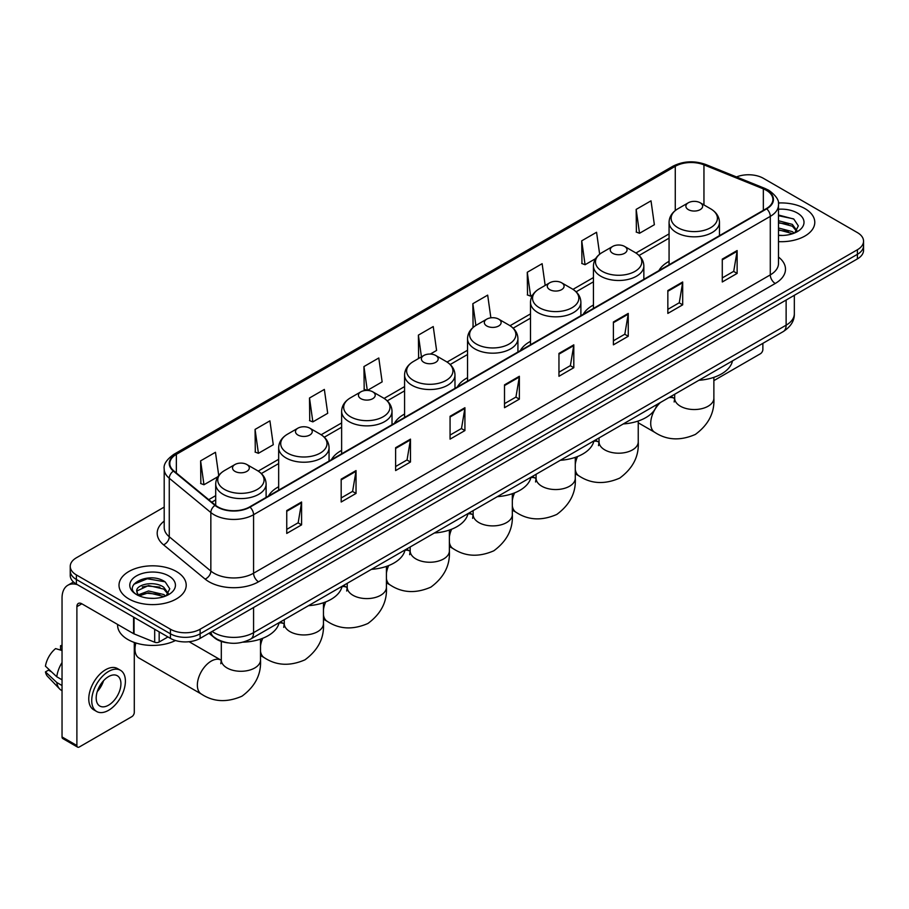 <?xml version="1.0" encoding="UTF-8"?>
<svg xmlns="http://www.w3.org/2000/svg" width="909" height="909" viewBox="0 0 909 909"><rect width="100%" height="100%" fill="white"/><g stroke="black" fill="none" stroke-linecap="round" stroke-linejoin="round"><path stroke-width="1.36" d="M278.665 486.747A37.099 21.418 0 0 0 268.473 496.03M341.625 450.398A37.099 21.418 0 0 0 331.433 459.681M404.573 414.049A37.099 21.418 0 0 0 394.392 423.333M467.533 377.701A37.099 21.418 0 0 0 457.352 386.995M530.492 341.352A37.099 21.418 0 0 0 520.3 350.647M593.441 305.015A37.099 21.418 0 0 0 583.26 314.298M669.069 261.349A37.099 21.418 0 0 0 658.889 270.632M227.886 642.845A20.998 12.124 180 0 1 214.604 637.891L208.99 633.255M164.199 507.086L76.39 557.785A20.998 12.124 0 0 0 70.243 566.364L70.243 575.499A20.998 12.124 0 0 0 76.39 584.078L170.426 638.368A20.998 12.124 0 0 0 200.128 638.368L857.403 258.895A20.998 12.124 0 0 0 863.55 250.316L863.55 245.748A20.998 12.124 0 0 1 857.403 254.315A20.998 12.124 0 0 0 863.55 245.748L863.55 241.18A20.998 12.124 0 0 0 857.403 232.602L763.367 178.312A20.998 12.124 0 0 0 736.506 176.937M70.243 566.364A20.998 12.124 0 0 0 76.39 574.931L170.426 629.221A20.998 12.124 0 0 0 200.128 629.221L200.128 633.8L857.403 254.315L200.128 633.8A20.998 12.124 0 0 1 170.426 633.8A20.998 12.124 0 0 0 200.128 633.8L200.128 638.368M76.39 574.931L76.39 579.499L170.426 633.8L76.39 579.499A20.998 12.124 0 0 1 70.243 570.932A20.998 12.124 0 0 0 76.39 579.499L76.39 584.078M804.931 208.604A33.599 19.396 0 0 0 778.354 202.991A33.599 19.396 0 0 1 804.931 208.604A33.599 19.396 0 0 1 814.782 222.319A33.599 19.396 0 0 0 804.931 208.604M176.369 571.5A33.599 19.396 0 0 0 139.759 567.296A33.599 19.396 0 0 0 119.011 585.214A33.599 19.396 0 0 0 128.851 598.929A33.599 19.396 0 0 0 165.472 603.133A33.599 19.396 0 0 0 186.209 585.214A33.599 19.396 0 0 0 176.369 571.5A33.599 19.396 0 0 0 139.759 567.296A33.599 19.396 0 0 0 119.011 585.214A33.599 19.396 0 0 0 128.851 598.929A33.599 19.396 0 0 0 165.472 603.133A33.599 19.396 0 0 0 186.209 585.214A33.599 19.396 0 0 0 176.369 571.5M766.332 190.311A22.395 12.931 180 0 1 772.889 199.457A22.395 12.931 180 0 1 766.332 208.604L249.623 506.927A22.395 12.931 180 0 1 215.433 505.199L173.846 470.907A22.395 12.931 180 0 1 169.801 463.488A22.395 12.931 180 0 1 176.357 454.352L675.273 166.302A22.395 12.931 180 0 1 703.952 164.859L763.344 188.867A22.395 12.931 180 0 1 766.332 190.311M766.73 190.083A22.964 13.26 0 0 0 763.662 188.595L704.282 164.586A22.964 13.26 0 0 0 674.876 166.074L175.96 454.114A22.964 13.26 0 0 0 173.392 471.089L214.978 505.381A22.964 13.26 0 0 0 250.009 507.154L766.73 208.831A22.964 13.26 0 0 0 766.73 190.083M286.744 510.585L286.744 533.435L301.583 524.868L301.583 502.007L286.744 510.585M286.744 529.379L298.175 522.777L301.527 502.768A5.602 3.238 -120 0 0 301.583 502.007M298.072 522.834L301.583 524.868M341.182 479.145L341.182 502.007L356.033 493.439L356.033 470.578L341.182 479.145M341.182 497.95L352.612 491.349L355.964 471.339A5.602 3.238 -120 0 0 356.033 470.578M352.522 491.405L356.033 493.439M395.62 447.717L395.62 470.578L410.47 461.999L410.47 439.138L395.62 447.717M395.62 466.522L407.062 459.92L410.413 439.899A5.602 3.238 -120 0 0 410.47 439.138M406.959 459.977L410.47 461.999M450.069 416.288L450.069 439.138L464.919 430.571L464.919 407.709L450.069 416.288M450.069 435.081L461.499 428.48L464.851 408.471A5.602 3.238 -120 0 0 464.919 407.709M461.408 428.548L464.919 430.571M722.28 259.122L722.28 281.983L737.131 273.404L737.131 250.543L722.28 259.122M722.28 277.927L733.722 271.325L737.074 251.304A5.602 3.238 -120 0 0 737.131 250.543M733.62 271.382L737.131 273.404M667.842 290.55L667.842 313.412L682.682 304.845L682.682 281.983L667.842 290.55M667.842 309.355L679.273 302.754L682.625 282.744A5.602 3.238 -120 0 0 682.682 281.983M679.171 302.811L682.682 304.845M613.393 321.991L613.393 344.841L628.244 336.273L628.244 313.412L613.393 321.991M613.393 340.795L624.835 334.182L628.187 314.173A5.602 3.238 -120 0 0 628.244 313.412M624.733 334.251L628.244 336.273M558.955 353.419L558.955 376.281L573.806 367.702L573.806 344.841L558.955 353.419M558.955 372.224L570.386 365.623L573.738 345.602A5.602 3.238 -120 0 0 573.806 344.841M570.284 365.679L573.806 367.702M504.506 384.848L504.506 407.709L519.357 399.142L519.357 376.281L504.506 384.848M504.506 403.653L515.948 397.051L519.3 377.042A5.602 3.238 -120 0 0 519.357 376.281M515.846 397.108L519.357 399.142M778.49 241.646A33.599 19.396 0 0 0 814.782 222.319A33.599 19.396 0 0 1 778.49 241.646M200.128 629.221L857.403 249.748A20.998 12.124 0 0 0 863.55 241.18M309.503 397.994L312.855 421.878L327.706 413.311L324.354 389.427L309.503 397.994L309.742 420.719M255.065 429.423L258.417 453.307L273.268 444.74L269.916 420.856L255.065 429.423L255.304 452.148M218.728 475.498L215.467 452.284L200.616 460.863L200.855 483.577M490.871 317.832L487.678 295.13L472.839 303.697L473.078 326.422M545.173 285.426L542.128 263.69L527.277 272.268L527.515 294.982M599.656 254.225L596.565 232.261L581.726 240.828L581.965 263.553M636.164 209.4L639.516 233.283L654.366 224.716L651.014 200.832L636.164 209.4L636.402 232.125M367.361 390.416L382.144 381.871L378.792 357.987L363.952 366.566L364.191 389.279M430.321 354.067L436.593 350.442L433.241 326.558L418.39 335.126L418.629 357.851M419.288 358.101L418.39 357.76M418.39 335.126L421.435 356.862M473.953 326.751L472.839 326.331M472.839 303.697L475.884 325.433M527.277 272.268L530.629 296.152L532.651 294.982M530.629 296.152L527.277 294.902M581.726 240.828L585.078 264.724L595.611 258.633M585.078 264.724L581.726 263.462M639.516 233.283L636.164 232.034M367.191 390.404L363.952 389.2M363.952 366.566L367.293 390.404M312.855 421.878L309.503 420.628M258.417 453.307L255.065 452.057M200.616 460.863L203.968 484.747L217.876 476.714M203.968 484.747L200.616 483.497M778.49 235.249L782.66 235.465M778.49 227.989L792.364 231.647L794.216 233.124M778.49 229.807L792.693 233.693M778.49 220.739L792.364 224.387L796.909 230.67M778.49 222.546L792.364 226.205L796.545 231.136M778.49 235.397A22.816 13.169 0 0 0 797.318 231.636A22.816 13.169 0 0 0 797.318 213.001A22.816 13.169 0 0 0 778.49 209.229M794.75 232.909L798.329 225.887L793.807 219.069L778.49 215.001M778.49 215.706L793.5 218.864M778.49 222.955L788.444 224.205M778.49 230.216L788.444 231.465M713.872 380.621L760.39 353.76A3.5 2.023 120 0 0 762.867 349.476L762.867 343.352M688.329 209.627A8.397 4.852 0 0 0 700.203 209.627A8.397 4.852 0 0 0 700.203 202.775L710.633 208.797A23.145 13.362 0 0 1 710.633 227.693A23.145 13.362 0 0 1 677.898 227.693A23.145 13.362 0 0 1 677.898 208.797C672.206 212.183 669.251 216.672 669.069 222.285A25.202 14.544 0 0 0 676.455 232.568A25.202 14.544 0 0 0 703.907 235.726A25.202 14.544 0 0 0 719.462 222.285C719.28 216.672 716.337 212.183 710.633 208.797L700.203 202.775A8.397 4.852 0 0 0 688.329 202.775A8.397 4.852 0 0 0 688.329 209.627M698.896 380.28A38.496 22.225 0 0 0 732.484 360.896M612.7 253.293A8.397 4.852 0 0 0 624.585 253.293A8.397 4.852 0 0 0 624.585 246.43L635.016 252.452A23.145 13.362 0 0 1 635.016 271.359A23.145 13.362 0 0 1 602.269 271.359A23.145 13.362 0 0 1 602.269 252.452C596.577 255.838 593.634 260.338 593.441 265.951A25.202 14.544 0 0 0 600.826 276.234A25.202 14.544 0 0 0 628.289 279.381A25.202 14.544 0 0 0 643.845 265.951C643.652 260.338 640.709 255.838 635.016 252.452L624.585 246.43A8.397 4.852 0 0 0 612.7 246.43A8.397 4.852 0 0 0 612.7 253.293M623.267 423.946A38.496 22.225 0 0 0 656.866 404.55M549.752 289.641A8.397 4.852 0 0 0 561.626 289.641A8.397 4.852 0 0 0 561.626 282.779L572.056 288.801A23.145 13.362 0 0 1 572.056 307.697A23.145 13.362 0 0 1 539.321 307.697A23.145 13.362 0 0 1 539.321 288.801C533.617 292.187 530.674 296.686 530.492 302.288A25.202 14.544 0 0 0 537.867 312.582A25.202 14.544 0 0 0 565.33 315.73A25.202 14.544 0 0 0 580.885 302.288C580.703 296.686 577.76 292.187 572.056 288.801L561.626 282.779A8.397 4.852 0 0 0 549.752 282.779A8.397 4.852 0 0 0 549.752 289.641M560.319 460.295A38.496 22.225 0 0 0 593.907 440.899M486.792 325.99A8.397 4.852 0 0 0 498.666 325.99A8.397 4.852 0 0 0 498.666 319.127L509.097 325.149A23.145 13.362 0 0 1 509.097 344.045A23.145 13.362 0 0 1 476.361 344.045A23.145 13.362 0 0 1 476.361 325.149C470.657 328.535 467.715 333.035 467.533 338.637A25.202 14.544 0 0 0 474.918 348.931A25.202 14.544 0 0 0 502.37 352.078A25.202 14.544 0 0 0 517.925 338.637C517.744 333.035 514.801 328.535 509.097 325.149L498.666 319.127A8.397 4.852 0 0 0 486.792 319.127A8.397 4.852 0 0 0 486.792 325.99M497.359 496.644A38.496 22.225 0 0 0 530.947 477.248M423.833 362.327A8.397 4.852 0 0 0 435.718 362.327A8.397 4.852 0 0 0 435.718 355.476L446.149 361.498A23.145 13.362 0 0 1 446.149 380.394A23.145 13.362 0 0 1 413.402 380.394A23.145 13.362 0 0 1 413.402 361.498C407.709 364.884 404.766 369.384 404.573 374.985A25.202 14.544 0 0 0 411.959 385.28A25.202 14.544 0 0 0 439.422 388.427A25.202 14.544 0 0 0 454.977 374.985C454.784 369.384 451.841 364.884 446.149 361.498L435.718 355.476A8.397 4.852 0 0 0 423.833 355.476A8.397 4.852 0 0 0 423.833 362.327M434.4 532.992A38.496 22.225 0 0 0 467.987 513.596M360.884 398.676A8.397 4.852 0 0 0 372.758 398.676A8.397 4.852 0 0 0 372.758 391.824L383.189 397.847A23.145 13.362 0 0 1 383.189 416.742A23.145 13.362 0 0 1 350.454 416.742A23.145 13.362 0 0 1 350.454 397.847C344.75 401.233 341.807 405.721 341.625 411.334A25.202 14.544 0 0 0 348.999 421.617A25.202 14.544 0 0 0 376.462 424.776A25.202 14.544 0 0 0 392.018 411.334C391.836 405.721 388.893 401.233 383.189 397.847L372.758 391.824A8.397 4.852 0 0 0 360.884 391.824A8.397 4.852 0 0 0 360.884 398.676M371.451 569.341A38.496 22.225 0 0 0 405.039 549.945M297.925 435.025A8.397 4.852 0 0 0 309.799 435.025A8.397 4.852 0 0 0 309.799 428.173L320.229 434.195A23.145 13.362 0 0 1 320.229 453.091A23.145 13.362 0 0 1 287.494 453.091A23.145 13.362 0 0 1 287.494 434.195C281.79 437.581 278.847 442.069 278.665 447.683A25.202 14.544 0 0 0 286.051 457.966A25.202 14.544 0 0 0 313.503 461.124A25.202 14.544 0 0 0 329.058 447.683C328.876 442.069 325.933 437.581 320.229 434.195L309.799 428.173A8.397 4.852 0 0 0 297.925 428.173A8.397 4.852 0 0 0 297.925 435.025M308.492 605.678A38.496 22.225 0 0 0 342.079 586.294M135.873 642.97A19.6 11.317 120 0 0 134.987 649.117L134.987 643.402A12.601 7.272 -60 0 1 135.009 642.686M134.987 649.117A19.6 11.317 120 0 0 139.054 658.082L201.412 694.09A19.6 11.317 -60 0 1 198.412 678.387A19.6 11.317 -60 0 1 211.206 661.116A19.6 11.317 -60 0 1 221.012 660.139L221.307 660.309M234.965 471.373A8.397 4.852 0 0 0 246.85 471.373A8.397 4.852 0 0 0 246.85 464.522L257.281 470.532A23.145 13.362 0 0 1 257.281 489.44A23.145 13.362 0 0 1 224.534 489.44A23.145 13.362 0 0 1 224.534 470.532C218.842 473.919 215.899 478.418 215.706 484.031A25.202 14.544 0 0 0 223.091 494.314A25.202 14.544 0 0 0 250.554 497.473A25.202 14.544 0 0 0 266.11 484.031C265.917 478.418 262.974 473.919 257.281 470.532L246.85 464.522A8.397 4.852 0 0 0 234.965 464.522A8.397 4.852 0 0 0 234.965 471.373M242.976 642.163A38.496 22.225 0 0 0 279.12 622.642M159.166 631.869L159.166 642.015L167.949 636.936M77.435 584.68A27.997 16.169 -120 0 0 67.834 585.26A27.997 16.169 -120 0 0 62.039 598.077L62.039 736.949L76.89 745.528L76.89 606.644A6.999 4.045 60 0 1 78.333 603.44A6.999 4.045 60 0 1 81.833 603.792L133.589 633.675L133.589 617.097M76.89 745.528A3.5 2.023 120 0 0 77.606 747.13L62.766 738.551A3.5 2.023 -60 0 1 62.039 736.949M77.606 747.13A3.5 2.023 120 0 0 79.356 746.959L131.828 716.667A3.5 2.023 120 0 0 134.293 712.383L134.293 642.447M159.166 642.015A3.5 2.023 180 0 1 154.689 642.243L134.055 633.891A3.5 2.023 180 0 1 133.589 633.675M108.557 705.179A17.498 10.101 120 0 0 119.988 689.761A17.498 10.101 120 0 0 117.306 675.739A17.498 10.101 120 0 0 108.557 676.603A17.498 10.101 120 0 0 97.127 692.022A17.498 10.101 120 0 0 99.808 706.043A17.498 10.101 120 0 0 108.557 705.179M97.252 691.613A17.498 10.101 120 0 0 103.535 680.739M62.039 646.185L60.551 645.731L60.551 649.242L62.039 650.105M120.465 670.274L117.488 668.569A23.793 13.737 120 0 0 105.592 669.74A23.793 13.737 120 0 0 90.048 690.715A23.793 13.737 120 0 0 93.695 709.781L96.661 711.497A23.793 13.737 120 0 0 108.557 710.315A23.793 13.737 120 0 0 124.113 689.352A23.793 13.737 120 0 0 120.465 670.274A23.793 13.737 120 0 0 108.557 671.456A23.793 13.737 120 0 0 93.013 692.431A23.793 13.737 120 0 0 96.661 711.497M62.039 662.547A23.1 13.34 120 0 0 56.778 676.773L45.45 666.172A18.203 10.51 120 0 1 55.608 648.594L62.039 650.537M62.039 679.818L56.778 676.773M51.574 671.91L48.495 670.138L45.45 671.887L56.778 682.489L62.039 685.534M56.778 682.489A23.1 13.34 120 0 0 59.63 688.942A23.1 13.34 120 0 0 61.38 690.317L62.039 690.704M62.039 645.322A18.203 10.51 120 0 0 60.551 645.731M45.45 671.887A18.203 10.51 120 0 0 47.598 676.421L59.63 688.942M117.613 624.449L117.613 625.222A34.996 20.203 0 0 0 127.862 639.516A34.996 20.203 0 0 0 175.482 640.515M148.815 598.213L154.098 598.361M138.327 594.861L148.519 590.975L163.802 594.543L165.643 596.031M139.27 595.838L148.519 592.793L164.131 596.588M138.486 595.565L136.85 591.736A15.817 9.135 0 0 0 139.407 595.963M168.335 593.566L163.802 587.294C154.303 580.203 134.759 584.578 136.85 591.736L136.793 591.032M136.895 591.952L137.327 590.782L148.519 585.532L163.802 589.1L167.983 594.043M166.188 595.804L169.767 588.793L165.245 581.976C149.235 570.466 120.783 585.635 137.214 594.929L138.02 595.429M168.744 575.897A22.816 13.169 0 0 0 136.475 575.897A22.816 13.169 0 0 0 136.475 594.531A22.816 13.169 0 0 0 168.744 594.531A22.816 13.169 0 0 0 168.744 575.897M133.873 584.26L147.269 578.76L164.927 581.771M142.247 586.93L147.269 586.021L159.882 587.1M142.247 594.191L147.269 593.282L159.882 594.361M212.104 631.448A27.997 16.169 0 0 0 213.979 632.653A27.997 16.169 0 0 0 253.577 632.653L786.126 325.183A27.997 16.169 0 0 0 794.33 313.753C794.534 320.707 790.83 326.649 783.228 331.592L250.679 639.061A13.999 8.079 60 0 0 253.577 632.653L253.577 607.507M786.126 300.038L786.126 325.183A13.999 8.079 60 0 1 783.228 331.592M210.968 632.107A13.999 9.363 129.5 0 0 213.41 636.664L209.161 633.153M857.403 258.895L857.403 249.748M170.426 638.368L170.426 629.221M778.49 257.054A34.996 20.203 180 0 1 775.241 283.472L258.531 581.794A6.999 4.045 60 0 1 253.577 573.215L770.287 274.893A27.997 16.169 0 0 0 778.49 263.462L778.49 204.945A27.997 16.169 180 0 1 770.287 216.376A6.999 4.045 -120 0 0 766.73 208.831M258.531 581.794A34.996 20.203 180 0 1 209.036 581.794A34.996 20.203 180 0 1 205.116 579.09L163.529 544.809A34.996 20.203 180 0 1 164.199 521.096M213.979 573.215A27.997 16.169 0 0 0 253.577 573.215L253.577 514.699A27.997 16.169 180 0 1 210.843 512.54L169.267 478.248A27.997 16.169 180 0 1 164.199 468.976L164.199 527.504A27.997 16.169 0 0 0 169.267 536.776L210.843 571.057A27.997 16.169 0 0 0 213.979 573.215M778.49 204.945C779.422 200.571 776.206 195.696 768.844 190.311L765.162 188.527A6.999 3.272 112 0 0 763.662 188.595M765.162 188.527L705.77 164.518C694.181 160.416 683.182 161.007 672.762 166.302A6.999 4.045 60 0 1 674.876 166.074M175.96 454.114A6.999 4.045 -120 0 0 173.846 454.341C166.586 459.568 163.37 464.442 164.199 468.976M173.392 471.089A6.999 4.681 129.5 0 0 169.267 478.248L169.267 536.776A6.999 4.681 -50.5 0 1 163.529 544.809M705.77 164.518A6.999 3.272 112 0 0 704.282 164.586M214.978 505.381A6.999 4.681 129.5 0 0 210.843 512.54L210.843 571.057A6.999 4.681 -50.5 0 1 205.116 579.09M250.009 507.154A6.999 4.045 60 0 1 253.577 514.699L770.287 216.376L770.287 274.893A6.999 4.045 60 0 0 775.241 283.472M176.357 454.352L176.357 472.975M763.344 188.867L763.344 210.331M703.952 164.859L703.952 204.934M675.273 166.302L675.273 210.57M669.069 233.897L635.936 253.02M593.441 277.552L572.988 289.369M530.492 313.9L510.029 325.717M467.533 350.249L447.069 362.066M404.573 386.598L384.121 398.415M341.625 422.946L321.161 434.752M278.665 459.295L258.201 471.101M215.706 495.644L208.729 499.666M504.506 385.575L519.3 377.042M558.955 354.146L573.738 345.602M613.393 322.706L628.187 314.173M667.842 291.278L682.625 282.744M722.28 259.849L737.074 251.304M450.069 417.004L464.851 408.471M395.62 448.444L410.413 439.899M341.182 479.872L355.964 471.339M286.744 511.301L301.527 502.768M713.872 377.349L713.872 398.222A19.6 11.317 180 0 1 708.122 406.221A19.6 11.317 180 0 1 680.409 406.221A19.6 11.317 180 0 1 674.671 398.222L674.148 401.983M668.717 397.71A19.6 11.317 -60 0 1 674.376 398.403L674.671 398.562M713.872 398.222C714.713 412.618 708.543 424.685 695.374 434.422C680.352 440.967 666.82 440.274 654.775 432.343A19.6 11.317 -60 0 1 660.423 402.494M638.243 421.015L638.243 441.888A19.6 11.317 180 0 1 632.505 449.887A19.6 11.317 180 0 1 604.78 449.887A19.6 11.317 180 0 1 599.042 441.888L598.52 445.649M593.827 441.24A19.6 11.317 -60 0 1 598.747 442.058L599.042 442.228M638.243 441.888C639.084 456.273 632.925 468.34 619.745 478.089C604.724 484.622 591.191 483.929 579.147 476.009A19.6 11.317 -60 0 1 575.283 469.612M575.283 464.238A19.6 11.317 -60 0 1 577.545 456.523M575.283 457.363L575.283 478.236A19.6 11.317 180 0 1 569.545 486.235A19.6 11.317 180 0 1 541.832 486.235A19.6 11.317 180 0 1 536.083 478.236L535.56 481.997M530.879 477.589A19.6 11.317 -60 0 1 535.787 478.407L536.083 478.577M575.283 478.236C576.136 492.621 569.966 504.688 556.785 514.437C541.764 520.971 528.243 520.278 516.187 512.358A19.6 11.317 -60 0 1 512.324 505.961M512.324 500.575A19.6 11.317 -60 0 1 514.585 492.871M512.324 493.712L512.324 514.585A19.6 11.317 180 0 1 506.586 522.584A19.6 11.317 180 0 1 478.873 522.584A19.6 11.317 180 0 1 473.134 514.585L472.6 518.335M467.919 513.937A19.6 11.317 -60 0 1 472.839 514.755L473.134 514.926M512.324 514.585C513.176 528.97 507.006 541.037 493.837 550.786C478.816 557.319 465.283 556.626 453.239 548.695A19.6 11.317 -60 0 1 449.376 542.298M449.376 536.924A19.6 11.317 -60 0 1 451.625 529.22M449.376 530.049L449.376 550.934A19.6 11.317 180 0 1 443.637 558.933A19.6 11.317 180 0 1 415.913 558.933A19.6 11.317 180 0 1 410.175 550.934L409.652 554.683M404.959 550.275A19.6 11.317 -60 0 1 409.879 551.104L410.175 551.274M449.376 550.934C450.216 565.318 444.058 577.385 430.877 587.123C415.856 593.668 402.323 592.975 390.279 585.044A19.6 11.317 -60 0 1 386.416 578.647M386.416 573.272A19.6 11.317 -60 0 1 388.677 565.568M386.416 566.398L386.416 587.282A19.6 11.317 180 0 1 380.678 595.281A19.6 11.317 180 0 1 352.965 595.281A19.6 11.317 180 0 1 347.215 587.282L346.693 591.032M342.011 586.623A19.6 11.317 -60 0 1 346.92 587.453L347.215 587.612M386.416 587.282C387.268 601.667 381.098 613.734 367.918 623.472C352.897 630.017 339.375 629.323 327.32 621.392A19.6 11.317 -60 0 1 323.456 614.995M323.456 609.621A19.6 11.317 -60 0 1 325.717 601.917M323.456 602.747L323.456 623.619A19.6 11.317 180 0 1 317.718 631.63A19.6 11.317 180 0 1 290.005 631.63A19.6 11.317 180 0 1 284.267 623.619L283.733 627.38M279.052 622.972A19.6 11.317 -60 0 1 283.972 623.801L284.267 623.96M323.456 623.619C324.308 638.016 318.139 650.083 304.969 659.82C289.948 666.365 276.416 665.672 264.371 657.741A19.6 11.317 -60 0 1 260.508 651.344M260.508 645.969A19.6 11.317 -60 0 1 262.758 638.266M260.508 639.095L260.508 659.968A19.6 11.317 180 0 1 254.77 667.967A19.6 11.317 180 0 1 227.045 667.967A19.6 11.317 180 0 1 221.307 659.968L220.785 663.729M76.89 606.644L81.833 603.792M134.055 617.37L134.055 633.891M154.689 642.243L154.689 629.278M250.679 639.061C239.408 644.72 228.148 644.72 216.887 639.061L213.41 636.664M794.33 313.753L794.33 295.311M672.762 166.302L173.846 454.341M669.069 238.158L639.072 255.474M593.441 281.813L576.124 291.823M530.492 318.161L513.165 328.16M467.533 354.51L450.205 364.509M404.573 390.859L387.257 400.858M341.625 427.207L324.297 437.206M278.665 463.556L261.337 473.555M215.706 499.905L211.774 502.177M654.775 432.343L638.243 422.799M719.462 235.658L719.462 222.285M669.069 264.758L669.069 222.285M688.329 202.775L677.898 208.797M674.376 398.403L670.944 396.426M674.671 394.267L674.671 398.222M579.147 476.009L575.283 473.771M643.845 279.324L643.845 265.951M593.441 308.412L593.441 265.951M612.7 246.43L602.269 252.452M598.747 442.058L595.327 440.081M599.042 437.933L599.042 441.888M516.187 512.358L512.324 510.119M580.885 315.662L580.885 302.288M530.492 344.761L530.492 302.288M549.752 282.779L539.321 288.801M535.787 478.407L532.367 476.43M536.083 474.282L536.083 478.236M453.239 548.695L449.376 546.468M517.925 352.01L517.925 338.637M467.533 381.11L467.533 338.637M486.792 319.127L476.361 325.149M472.839 514.755L469.408 512.778M473.134 510.631L473.134 514.585M390.279 585.044L386.416 582.817M454.977 388.359L454.977 374.985M404.573 417.458L404.573 374.985M423.833 355.476L413.402 361.498M409.879 551.104L406.448 549.127M410.175 546.979L410.175 550.934M327.32 621.392L323.456 619.165M392.018 424.708L392.018 411.334M341.625 453.807L341.625 411.334M360.884 391.824L350.454 397.847M346.92 587.453L343.5 585.476M347.215 583.328L347.215 587.282M264.371 657.741L260.508 655.514M329.058 461.056L329.058 447.683M278.665 490.156L278.665 447.683M297.925 428.173L287.494 434.195M283.972 623.801L280.54 621.824M284.267 619.665L284.267 623.619M260.508 659.968C261.349 674.364 255.19 686.431 242.01 696.169C226.989 702.714 213.456 702.021 201.412 694.09M266.11 497.405L266.11 484.031M215.706 505.415L215.706 484.031M234.965 464.522L224.534 470.532M221.012 660.139L189.095 641.72M221.307 641.436L221.307 659.968M67.834 585.26L73.504 581.987"/></g></svg>
